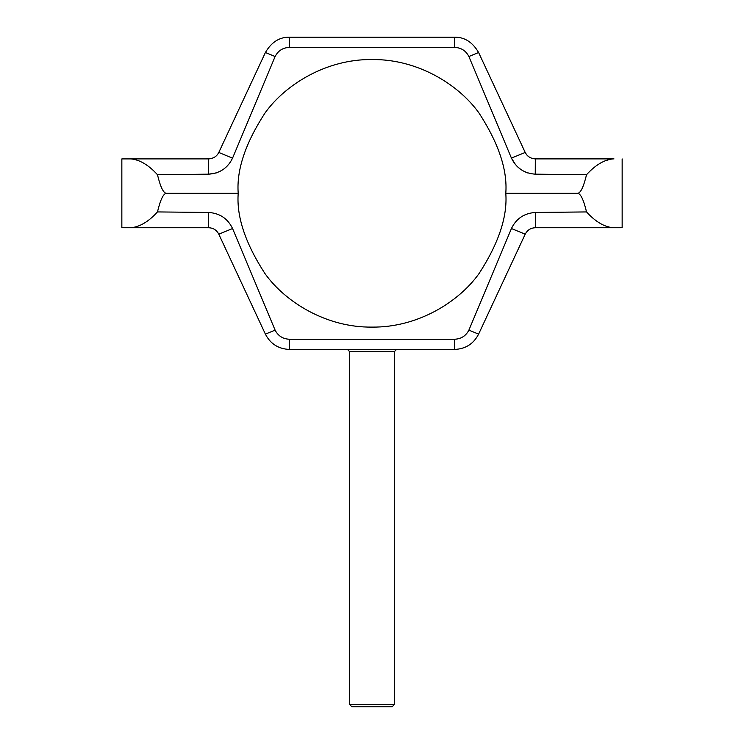 <?xml version="1.0" encoding="UTF-8"?>
<svg xmlns="http://www.w3.org/2000/svg" width="744" height="744" viewBox="0 0 744 744"><rect width="100%" height="100%" fill="white"/><g stroke="black" fill="none" stroke-linecap="round" stroke-linejoin="round"><path stroke-width="1.12" d="M613.995 158.909L613.196 158.891C604.314 159.681 595.423 164.954 586.532 174.71C583.547 187.097 580.534 193.3 577.484 193.319L505.79 193.319C507.575 170.069 498.657 143.313 479.024 113.051C458.499 84.314 417.412 59.009 372 59.539C326.588 59.009 285.501 84.314 264.976 113.051C245.343 143.313 236.425 170.069 238.21 193.319C236.425 216.578 245.343 243.334 264.976 273.597C285.501 302.324 326.588 327.639 372 327.109C417.412 327.639 458.499 302.324 479.024 273.597C498.657 243.334 507.575 216.578 505.79 193.319M130.005 158.909L121.849 158.909L121.849 227.729L130.005 227.738L121.849 227.729L121.849 158.909L208.683 158.891C213.342 158.63 216.718 156.472 218.801 152.446L265.394 52.517C271.476 42.129 279.484 37.023 289.435 37.2C279.484 37.023 271.476 42.129 265.394 52.517L275.113 56.516L232.565 158.109C227.757 168.07 219.787 173.417 208.683 174.17L157.468 174.71C148.586 164.963 139.705 159.69 130.805 158.891M613.995 227.748L622.151 227.729L622.151 158.909L622.151 227.729L613.196 227.748C604.314 226.967 595.423 221.693 586.532 211.928C583.547 199.541 580.534 193.338 577.484 193.319M238.21 193.319L166.517 193.319C163.466 193.3 160.453 187.097 157.468 174.71M586.532 174.71L535.317 174.17C524.213 173.417 516.252 168.07 511.435 158.109L468.887 56.516L478.606 52.517C472.524 42.129 464.516 37.023 454.565 37.2C464.516 37.023 472.524 42.129 478.606 52.517L525.199 152.446C527.217 156.426 530.593 158.584 535.317 158.891L613.196 158.891M211.696 158.481L208.683 158.891L208.683 174.17L216.225 172.961M219.778 171.511L223.023 169.585M226.009 167.186L228.557 164.471M232.537 158.165L218.801 152.446M526.678 154.789L525.199 152.446L511.435 158.109L515.443 164.471M517.991 167.186L520.977 169.585M524.222 171.511L527.775 172.961M535.252 174.17L535.317 158.891M289.435 47.384L289.435 37.2L454.565 37.2L454.565 47.384L289.435 47.384C282.859 47.681 278.089 50.722 275.113 56.516M214.756 157.096L211.798 158.444M529.244 157.096L526.771 154.91M606.965 160.267L610.136 159.29M606.965 226.371L610.136 227.357M130.005 227.738L208.683 227.748C213.268 227.924 216.643 230.073 218.801 234.193L265.394 334.13C270.388 343.84 278.396 348.945 289.435 349.438L454.565 349.438C465.605 348.945 473.612 343.84 478.606 334.13L525.199 234.193C527.356 230.073 530.732 227.924 535.317 227.748L613.196 227.748M166.517 193.319C163.466 193.338 160.453 199.541 157.468 211.928C148.586 221.684 139.705 226.957 130.805 227.748M586.532 211.928L535.317 212.468C524.185 213.24 516.224 218.597 511.435 228.529L468.887 330.131C465.911 335.916 461.141 338.957 454.565 339.255L289.435 339.255C282.859 338.957 278.089 335.916 275.113 330.131L232.565 228.529C227.776 218.597 219.815 213.24 208.683 212.468L157.468 211.928M208.683 227.748L208.683 212.468C219.815 213.24 227.776 218.597 232.565 228.529L218.801 234.193M511.435 228.529L525.199 234.193M468.887 330.131L478.606 334.13M275.113 330.131L265.394 334.13M349.661 704.568L394.339 704.568L392.097 706.8L351.903 706.8L349.661 704.568L349.661 351.68L394.339 351.68L396.571 349.438M349.661 351.68L347.429 349.438M468.887 56.516C465.911 50.722 461.141 47.681 454.565 47.384M535.317 212.468L535.317 227.748M454.565 339.255L454.565 349.438M289.435 339.255L289.435 349.438M394.339 704.568L394.339 351.68"/></g></svg>
